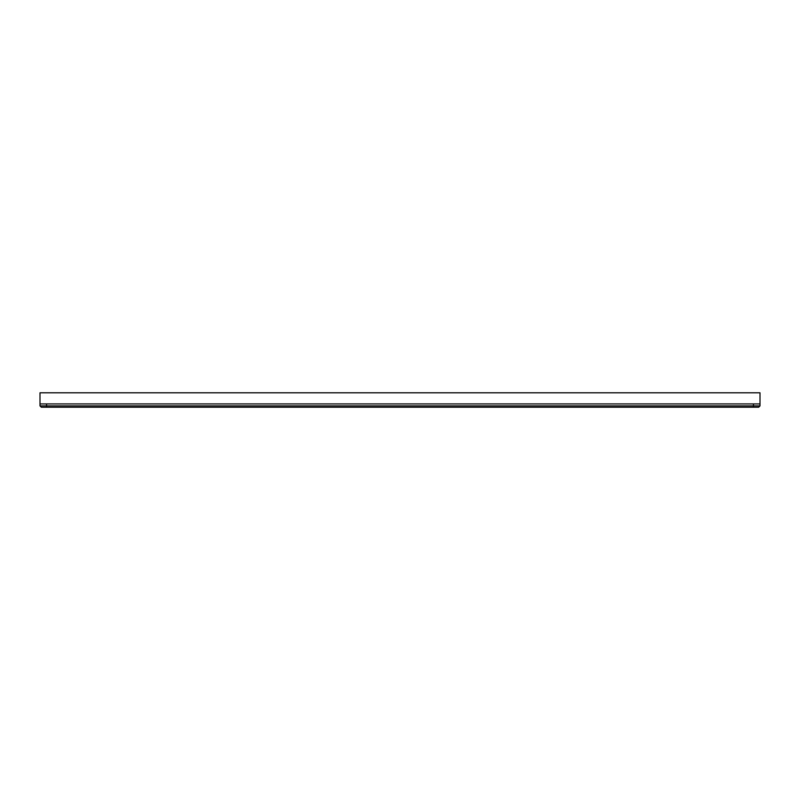<?xml version="1.0" encoding="UTF-8"?>
<svg xmlns="http://www.w3.org/2000/svg" width="800" height="800" viewBox="0 0 800 800"><rect width="100%" height="100%" fill="white"/><g stroke="black" fill="none" stroke-linecap="round" stroke-linejoin="round"><path stroke-width="1.2" d="M760 403.93L760 392.8L40 392.8L40 403.93L760 403.93L760 405.89L758.69 407.2L41.31 407.2L40 405.89L40 403.93M40 405.89L760 405.89M46.55 403.93L46.55 407.2M753.45 403.93L753.45 407.2"/></g></svg>
